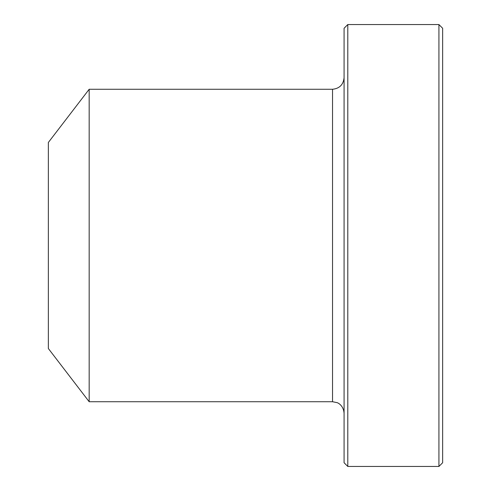 <?xml version="1.0" encoding="UTF-8"?>
<svg xmlns="http://www.w3.org/2000/svg" width="491" height="491" viewBox="0 0 491 491"><rect width="100%" height="100%" fill="white"/><g stroke="black" fill="none" stroke-linecap="round" stroke-linejoin="round"><path stroke-width="0.74" d="M438.923 466.45L442.643 462.731L442.643 28.269L438.923 24.55L438.923 466.45L347.794 466.45L347.794 24.55L438.923 24.55M344.074 77.744C343.338 84.698 339.496 88.54 332.542 89.27L332.542 401.73L337.041 402.638C338.698 403.05 343.614 406.155 344.074 413.256M347.794 24.55L344.074 28.269L344.074 462.731L347.794 466.45M89.172 401.73L48.357 348.536L48.357 142.464L89.172 89.27L89.172 401.73L332.542 401.73M89.172 89.27L332.542 89.27"/></g></svg>
